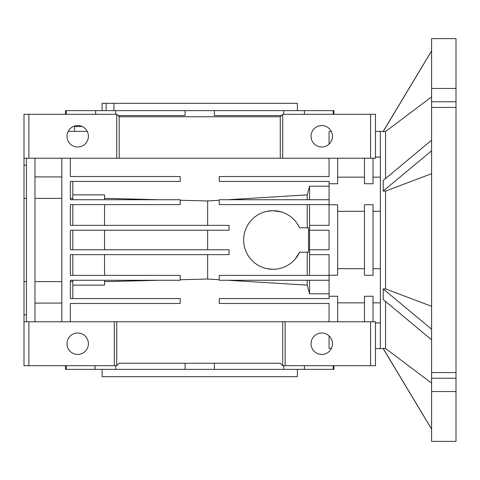 <?xml version="1.0" encoding="UTF-8"?>
<svg xmlns="http://www.w3.org/2000/svg" width="480" height="480" viewBox="0 0 480 480"><rect width="100%" height="100%" fill="white"/><g stroke="black" fill="none" stroke-linecap="round" stroke-linejoin="round"><path stroke-width="0.72" d="M106.116 110.646L106.116 103.32L102.102 103.32L102.102 110.646M297.354 110.646L297.354 103.32L113.946 103.32L113.946 110.646M102.102 369.354L102.102 376.68L297.354 376.68L297.354 369.354M281.49 115.524L214.374 115.524L214.374 110.646L185.082 110.646L185.082 115.524L117.966 115.524M115.734 114.306L115.734 110.646L65.49 110.646L65.49 114.306M95.64 114.306L95.64 110.646M68.154 131.388L87.234 131.388M66.192 114.306L66.192 110.646M185.082 110.646L115.734 110.646M333.966 114.306L333.966 110.646L214.374 110.646M82.11 126.51L74.538 126.51L74.538 131.388M185.082 363.252L185.082 369.354L214.374 369.354L214.374 363.252M214.374 369.354L304.44 369.354L304.44 365.694M95.016 365.694L95.016 369.354L115.734 369.354L115.734 365.694M115.734 369.354L185.082 369.354M329.082 144.096L329.082 131.388L331.302 131.388M77.694 125.556A10.716 10.716 0 0 1 88.41 136.272A10.716 10.716 0 0 1 77.694 146.988A10.716 10.716 0 0 1 66.978 136.272A10.716 10.716 0 0 1 77.694 125.556M321.762 125.556A10.716 10.716 0 0 1 332.478 136.272A10.716 10.716 0 0 1 321.762 146.988A10.716 10.716 0 0 1 311.046 136.272A10.716 10.716 0 0 1 321.762 125.556M329.082 335.904L329.082 348.432L331.386 348.432M375.456 157.098L380.34 157.098M321.762 333.012A10.716 10.716 0 0 1 332.478 343.728A10.716 10.716 0 0 1 321.762 354.444A10.716 10.716 0 0 1 311.046 343.728A10.716 10.716 0 0 1 321.762 333.012M77.694 354.444A10.716 10.716 0 0 0 88.41 343.728A10.716 10.716 0 0 0 77.694 333.012A10.716 10.716 0 0 0 66.978 343.728A10.716 10.716 0 0 0 77.694 354.444M329.082 158.238L329.082 176.544L219.252 176.544L219.252 181.422L329.082 181.422L329.082 204.732L337.626 204.732L337.626 275.268L329.082 275.268L329.082 296.256L337.626 296.256L337.626 321.762M337.626 211.32L364.476 211.32L337.626 211.32M364.476 204.732L373.014 204.732L373.014 275.268L364.476 275.268L364.476 204.732M373.014 211.32L380.34 211.32L373.014 211.32M373.014 268.68L380.34 268.68L373.014 268.68M364.476 321.762L364.476 296.256L373.014 296.256L373.014 321.762L375.456 321.762L375.456 365.694L370.578 365.694L370.578 321.762L373.014 321.762M104.544 249.762L104.544 230.238M207.66 230.238L207.66 249.762M297.546 224.1L299.574 227.796L308.568 227.796L308.568 252.204L299.574 252.204A29.286 29.286 0 0 1 272.952 269.286L267.216 268.722M267.174 211.284L272.952 210.714L281.292 211.926M275.1 269.208L272.952 269.286A29.286 29.286 0 0 1 243.66 240A29.286 29.286 0 0 1 299.574 227.796L302.772 227.796M364.476 268.68L337.626 268.68L364.476 268.68M309.558 249.762L309.558 230.238L329.082 230.238L329.082 249.762L309.558 249.762L309.558 254.646L329.082 254.646L329.082 275.268M329.082 275.388L219.252 275.388L219.252 280.272L329.082 280.272M329.082 204.732L329.082 225.354L309.558 225.354L309.558 230.238M309.558 275.388L309.558 254.646M72.816 275.388L72.816 254.646M72.816 249.762L72.816 230.238M72.816 225.354L72.816 204.612M307.218 280.272L307.218 285.126L309.558 293.796L329.082 293.796M227.766 280.272L307.218 285.126M309.558 280.272L309.558 293.796M329.082 296.256L329.082 298.578L219.252 298.578L219.252 303.456L329.082 303.456L329.082 321.762M309.558 225.354L309.558 204.612M329.082 199.728L219.252 199.728L219.252 204.612L329.082 204.612M299.574 252.204L295.074 259.188M307.218 227.796L307.218 204.612M307.218 275.388L307.218 252.204M72.816 298.578L72.816 280.272M70.374 281.598L72.816 281.598M104.544 281.652L159.078 280.272L104.544 280.272L104.544 285.126L72.816 285.126M207.66 254.646L207.66 279.042L219.252 279.75M180.204 279.738L207.66 279.042M104.544 275.388L104.544 254.646M104.544 225.354L104.544 204.612M72.816 199.728L72.816 198.402L70.374 198.402M72.816 198.402L72.816 181.422M61.83 281.598L34.986 281.598M34.986 198.402L61.83 198.402M34.986 303.084L61.83 303.084M282.714 321.762L116.748 321.762L116.748 365.694L119.184 363.252L280.272 363.252L282.714 365.694L282.714 321.762L370.578 321.762M364.476 158.238L364.476 183.744L373.014 183.744L373.014 158.238L375.456 158.238L375.456 114.306L370.578 114.306L370.578 158.238L373.014 158.238M329.082 183.744L337.626 183.744L337.626 158.238M329.082 186.204L309.558 186.204L307.218 194.874L227.766 199.728M309.558 199.728L309.558 186.204M307.218 199.728L307.218 194.874M219.252 200.25L207.66 200.958L180.204 200.262M207.66 225.354L207.66 200.958M72.816 194.874L104.544 194.874L104.544 199.728L159.078 199.728L104.544 198.348M70.374 321.762L70.374 303.456L180.204 303.456L180.204 298.578L70.374 298.578L70.374 280.272L180.204 280.272L180.204 275.388L70.374 275.388L70.374 254.646L229.014 254.646L229.014 249.762L70.374 249.762L70.374 230.238L229.014 230.238L229.014 225.354L70.374 225.354L70.374 204.612L180.204 204.612L180.204 199.728L70.374 199.728L70.374 181.422L180.204 181.422L180.204 176.544L70.374 176.544L70.374 158.238M61.83 158.238L61.83 321.762M61.83 176.916L34.986 176.916M34.986 321.762L34.986 158.238M285.15 321.762L285.15 365.694L282.714 365.694M375.456 322.902L380.34 322.902M28.884 321.762L28.884 365.694L24 365.694L24 158.238L26.442 158.238L26.442 321.762L116.748 321.762M114.306 321.762L114.306 365.694L116.748 365.694M26.442 158.238L370.578 158.238M285.15 365.694L370.578 365.694M28.884 365.694L114.306 365.694M280.272 158.238L280.272 116.748L282.714 114.306L282.714 158.238M119.184 158.238L119.184 116.748L280.272 116.748M119.184 116.748L116.748 114.306L116.748 158.238M24 321.762L26.442 321.762M24 281.598L26.442 281.598M24 198.402L26.442 198.402M282.714 114.306L370.578 114.306M24 158.238L24 114.306L28.884 114.306L28.884 158.238M28.884 114.306L116.748 114.306M65.49 365.694L65.49 369.354L66.294 369.354L66.294 365.694M66.294 369.354L95.016 369.354M283.722 365.694L283.722 369.354M333.162 365.694L333.162 369.354L333.966 369.354L333.966 365.694M304.44 369.354L333.162 369.354M333.162 110.646L333.162 114.306M304.44 114.306L304.44 110.646M283.722 110.646L283.722 114.306M113.946 103.32L106.116 103.32M431.592 378.24L456 378.24L456 441.354L431.592 441.354L431.592 372.57L456 372.57L456 38.646L431.592 38.646L431.592 88.446L456 88.446M431.592 173.718L385.56 191.064L385.56 288.936L383.196 288.936L383.196 299.502L431.592 339.81M385.56 301.476L385.56 348.438L380.34 348.612L380.34 131.388L385.56 131.562L385.56 178.524M431.592 140.19L383.196 180.498L383.196 191.064L385.56 191.064M456 378.24L456 372.57M456 391.554L431.592 391.554M456 107.43L431.592 107.43L431.592 88.446M431.592 107.43L431.592 372.57M385.56 288.936L431.592 306.282M383.196 288.936L431.592 329.244M385.56 348.438L431.592 383.136M383.196 348.438L431.592 429.054M383.196 131.562L431.592 50.946M385.56 131.562L431.592 96.864M383.196 191.064L431.592 150.756M456 101.76L431.592 101.76M380.34 131.388L375.456 131.388M380.34 348.612L375.456 348.612M380.34 302.85L373.014 302.85M364.476 302.85L337.626 302.85M380.34 177.15L373.014 177.15M364.476 177.15L337.626 177.15M24 314.898L26.442 314.898M24 165.102L26.442 165.102M383.196 348.612L431.592 429.15M383.196 131.388L431.592 50.85"/></g></svg>
